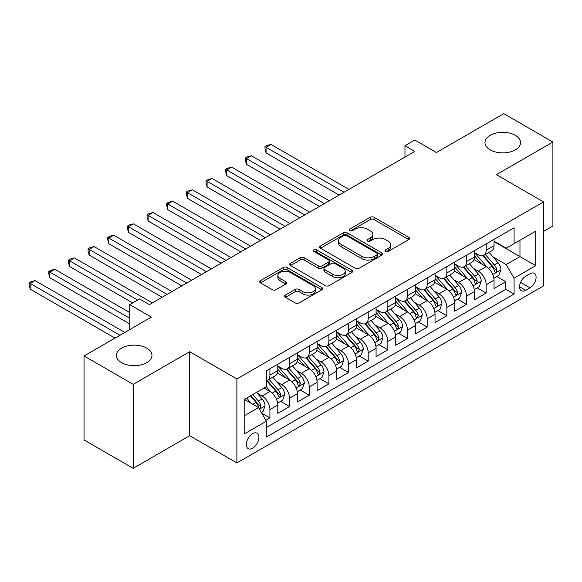 <?xml version="1.0" encoding="UTF-8"?>
<svg xmlns="http://www.w3.org/2000/svg" width="582" height="582" viewBox="0 0 582 582"><rect width="100%" height="100%" fill="white"/><g stroke="black" fill="none" stroke-linecap="round" stroke-linejoin="round"><path stroke-width="0.87" d="M385.56 251.424A1.913 1.106 0 0 0 388.267 251.424L408.768 239.588A2.728 1.579 0 0 0 409.568 238.475A2.728 1.579 0 0 0 408.768 237.354L374.037 217.304A2.728 1.579 0 0 0 370.174 217.304L349.673 229.141A1.913 1.106 0 0 0 349.113 229.919A1.913 1.106 0 0 0 349.673 230.698A1.913 1.106 0 0 0 352.372 230.698L355.027 229.17A8.73 5.042 0 0 1 367.38 229.17L370.268 230.843A8.73 5.042 0 0 1 372.829 234.408A8.73 5.042 0 0 1 370.268 237.973L367.62 239.5A1.913 1.106 0 0 0 367.06 240.279A1.913 1.106 0 0 0 367.62 241.064A1.913 1.106 0 0 0 370.319 241.064L372.975 239.529A8.73 5.042 0 0 1 385.32 239.529L388.216 241.203A8.73 5.042 0 0 1 390.777 244.767A8.73 5.042 0 0 1 388.216 248.332L385.56 249.86A1.913 1.106 0 0 0 385 250.646A1.913 1.106 0 0 0 385.56 251.424L385.56 249.86M146.759 348.145A17.795 10.272 0 0 0 127.363 345.919A17.795 10.272 0 0 0 116.378 355.406A17.795 10.272 0 0 0 121.594 362.673A17.795 10.272 0 0 0 140.982 364.899A17.795 10.272 0 0 0 151.967 355.406A17.795 10.272 0 0 0 146.759 348.145M515.354 135.337A17.795 10.272 0 0 0 495.959 133.111A17.795 10.272 0 0 0 484.981 142.605A17.795 10.272 0 0 0 490.19 149.865A17.795 10.272 0 0 0 509.577 152.091A17.795 10.272 0 0 0 520.563 142.605A17.795 10.272 0 0 0 515.354 135.337M252.617 448.191A8.897 5.136 120 0 0 258.43 440.356A8.897 5.136 120 0 0 257.062 433.226A8.897 5.136 120 0 0 252.617 433.663A8.897 5.136 120 0 0 246.804 441.505A8.897 5.136 120 0 0 248.172 448.635A8.897 5.136 120 0 0 252.617 448.191M285.464 295.067A2.728 1.579 0 0 0 284.663 296.18A2.728 1.579 0 0 0 285.464 297.293L295.212 302.916A2.728 1.579 0 0 0 299.068 302.916L321.839 289.771A2.728 1.579 0 0 0 322.639 288.657A2.728 1.579 0 0 0 321.839 287.544L287.108 267.494A2.728 1.579 0 0 0 283.245 267.494L260.474 280.64A2.728 1.579 0 0 0 259.674 281.753A2.728 1.579 0 0 0 260.474 282.867L272.245 289.661A2.728 1.579 0 0 0 276.108 289.661L285.849 284.038A2.728 1.579 0 0 0 286.65 282.925A2.728 1.579 0 0 0 285.849 281.804L280.015 278.436A7.297 4.212 0 0 1 277.876 275.461A7.297 4.212 0 0 1 282.379 271.561A7.297 4.212 0 0 1 290.338 272.478L313.203 285.682A7.297 4.212 0 0 1 315.342 288.657A7.297 4.212 0 0 1 310.832 292.55A7.297 4.212 0 0 1 302.88 291.64L299.068 289.436A2.728 1.579 0 0 0 295.212 289.436L285.464 295.067L285.464 297.293M543.559 231.418L552.9 226.027L552.9 142.037L503.757 113.657L436.42 152.535L414.799 140.051L404.97 145.726L414.799 151.4L149.407 304.619L139.578 298.944L129.75 304.619L129.75 329.587M133.191 384.353L133.191 468.343L189.71 435.707L189.71 351.717L133.191 384.353L84.048 355.973L151.378 317.103L129.75 304.619M189.71 351.717L236.889 378.962L543.559 201.903L543.559 285.893L236.889 462.952L236.889 378.962M552.9 142.037L496.381 174.665L543.559 201.903M355.224 268.273A2.728 1.579 0 0 0 359.079 268.273L381.85 255.127A2.728 1.579 0 0 0 382.65 254.014A2.728 1.579 0 0 0 381.85 252.901L347.119 232.844A2.728 1.579 0 0 0 343.256 232.844L320.486 245.99A2.728 1.579 0 0 0 319.685 247.103A2.728 1.579 0 0 0 320.486 248.216L355.224 268.273M314.593 251.831A1.913 1.106 0 0 1 316.528 252.108L316.528 249.831L351.841 270.223A2.728 1.579 0 0 1 352.641 271.336A2.728 1.579 0 0 1 351.841 272.449L329.077 285.595A2.728 1.579 0 0 1 325.214 285.595L290.483 265.545L290.483 263.311A2.728 1.579 0 0 0 289.683 264.432A2.728 1.579 0 0 0 290.483 265.545M290.483 263.311L300.225 257.688A2.728 1.579 0 0 1 304.088 257.688L318.172 265.821A2.728 1.579 0 0 0 322.028 265.821L328.495 262.089A2.728 1.579 0 0 0 329.296 260.976A2.728 1.579 0 0 0 328.495 259.863L313.829 251.395A1.913 1.106 0 0 1 313.269 250.616A1.913 1.106 0 0 1 314.447 249.598A1.913 1.106 0 0 1 316.528 249.831M133.191 468.343L84.048 439.963L84.048 355.973M265.836 420.248L269.917 417.891L261.762 413.184M257.12 393.134L262.053 395.986A11.123 6.424 60 0 1 269.917 409.604L277.781 405.065L277.781 413.351L289.574 406.542L280.633 401.376M276.777 381.785L281.71 384.637A11.123 6.424 60 0 1 289.574 398.255L297.438 393.716L297.438 402.002L309.231 395.193L300.29 390.027M296.434 370.436L301.367 373.288A11.123 6.424 60 0 1 309.231 386.906L317.095 382.367L317.095 390.653L328.888 383.844L319.947 378.678M316.091 359.087L321.031 361.939A11.123 6.424 60 0 1 328.888 375.557L336.752 371.018L336.752 379.304L348.553 372.495L339.604 367.329M335.749 347.738L340.688 350.59A11.123 6.424 60 0 1 348.553 364.208L356.417 359.669L356.417 367.955L368.21 361.138L359.261 355.98M355.413 336.389L360.345 339.233A11.123 6.424 60 0 1 368.21 352.859L376.074 348.32L376.074 356.599L387.867 349.789L378.926 344.631M375.07 325.04L380.002 327.884A11.123 6.424 60 0 1 387.867 341.503L395.731 336.963L395.731 345.25L407.524 338.44L398.583 333.275M394.727 313.691L399.659 316.535A11.123 6.424 60 0 1 407.524 330.154L415.388 325.614L415.388 333.901L427.181 327.091L418.24 321.926M414.384 302.334L419.324 305.186A11.123 6.424 60 0 1 427.181 318.805L435.045 314.265L435.045 322.552L446.845 315.742L437.897 310.577M434.041 290.985L438.981 293.837A11.123 6.424 60 0 1 446.845 307.456L454.709 302.916L454.709 311.203L466.502 304.393L457.554 299.228M453.705 279.636L458.638 282.488A11.123 6.424 60 0 1 466.502 296.107L474.366 291.567L474.366 299.854L486.159 293.044L486.159 284.758A11.123 6.424 -120 0 0 478.295 271.139L473.362 268.287M477.218 287.879L486.159 293.044M277.781 405.065A11.123 6.424 -120 0 0 269.917 391.446L264.017 388.041M297.438 393.716A11.123 6.424 -120 0 0 289.574 380.097L277.418 373.077M317.095 382.367A11.123 6.424 -120 0 0 309.231 368.748L297.075 361.728M336.752 371.018A11.123 6.424 -120 0 0 328.888 357.399L316.732 350.379M356.417 359.669A11.123 6.424 -120 0 0 348.553 346.043L336.396 339.03M376.074 348.32A11.123 6.424 -120 0 0 368.21 334.694L356.053 327.681M395.731 336.963A11.123 6.424 -120 0 0 387.867 323.345L375.71 316.324M415.388 325.614A11.123 6.424 -120 0 0 407.524 311.996L395.367 304.975M435.045 314.265A11.123 6.424 -120 0 0 427.181 300.647L415.024 293.626M454.709 302.916A11.123 6.424 -120 0 0 446.845 289.298L434.689 282.277M474.366 291.567A11.123 6.424 -120 0 0 466.502 277.949L454.346 270.928M529.998 273.751L525.67 276.246A8.621 4.976 120 0 0 520.046 283.841A8.621 4.976 120 0 0 521.363 290.745A8.621 4.976 120 0 0 525.67 290.316L529.998 287.821A8.621 4.976 120 0 0 535.629 280.226A8.621 4.976 120 0 0 534.305 273.322A8.621 4.976 120 0 0 529.998 273.751M244.753 415.504L258.517 407.56L266.381 421.179L266.381 437.075L514.073 294.063L514.073 278.174L506.209 264.555L493.019 256.938M266.381 421.179L244.753 433.663L244.753 399.165L266.381 386.681L266.381 370.785L514.073 227.78L514.073 243.669L535.702 231.185L535.702 265.69L514.073 278.174M277.781 366.02L281.71 368.29A11.123 6.424 60 0 0 287.275 368.843L295.132 364.303A11.123 6.424 -120 0 0 297.438 359.21L297.438 352.852M297.438 354.671L301.367 356.941A11.123 6.424 60 0 0 306.932 357.493L314.797 352.954A11.123 6.424 -120 0 0 317.095 347.861L317.095 341.503M317.095 343.322L321.031 345.592A11.123 6.424 60 0 0 326.589 346.145L334.454 341.605A11.123 6.424 -120 0 0 336.752 336.512L336.752 330.154M336.752 331.973L340.688 334.243A11.123 6.424 60 0 0 346.246 334.796L354.111 330.256A11.123 6.424 -120 0 0 356.417 325.163L356.417 318.805M356.417 320.624L360.345 322.894A11.123 6.424 60 0 0 365.903 323.447L373.768 318.907A11.123 6.424 -120 0 0 376.074 313.814L376.074 307.456M376.074 309.275L380.002 311.545A11.123 6.424 60 0 0 385.56 312.09L393.425 307.551A11.123 6.424 -120 0 0 395.731 302.465L395.731 296.107M395.731 297.926L399.659 300.196A11.123 6.424 60 0 0 405.225 300.741L413.089 296.202A11.123 6.424 -120 0 0 415.388 291.116L415.388 284.758M415.388 286.577L419.324 288.847A11.123 6.424 60 0 0 424.882 289.392L432.746 284.853A11.123 6.424 -120 0 0 435.045 279.76L435.045 273.409M435.045 275.221L438.981 277.49A11.123 6.424 60 0 0 444.539 278.043L452.403 273.504A11.123 6.424 -120 0 0 454.709 268.411L454.709 262.06M454.709 263.872L458.638 266.141A11.123 6.424 60 0 0 464.196 266.694L472.06 262.155A11.123 6.424 -120 0 0 474.366 257.062L474.366 250.711M266.381 427.537L505.816 289.298L505.816 281.695L494.023 288.505L494.023 280.218A11.123 6.424 -120 0 0 486.159 266.6L474.003 259.579M474.366 252.523L478.295 254.792A11.123 6.424 -120 0 0 483.853 255.345A11.123 6.424 -120 0 0 486.159 250.253L486.159 243.902M483.853 255.345L491.717 250.806A11.123 6.424 -120 0 0 494.023 245.713L494.023 239.355M269.917 368.748L269.917 375.099A11.123 6.424 60 0 1 267.611 380.192A11.123 6.424 60 0 1 266.381 380.643M267.611 380.192L275.475 375.652A11.123 6.424 -120 0 0 277.781 370.559L277.781 364.208M289.574 357.399L289.574 363.75A11.123 6.424 60 0 1 287.275 368.843M309.231 346.043L309.231 352.401A11.123 6.424 60 0 1 306.932 357.493M328.888 334.694L328.888 341.052A11.123 6.424 60 0 1 326.589 346.145M348.553 323.345L348.553 329.703A11.123 6.424 60 0 1 346.246 334.796M368.21 311.996L368.21 318.354A11.123 6.424 60 0 1 365.903 323.447M387.867 300.647L387.867 307.005A11.123 6.424 60 0 1 385.56 312.09M407.524 289.298L407.524 295.656A11.123 6.424 60 0 1 405.225 300.741M427.181 277.949L427.181 284.307A11.123 6.424 60 0 1 424.882 289.392M446.845 266.6L446.845 272.951A11.123 6.424 60 0 1 444.539 278.043M466.502 255.251L466.502 261.602A11.123 6.424 60 0 1 464.196 266.694M466.502 296.107L466.502 304.393M446.845 307.456L446.845 315.742M427.181 318.805L427.181 327.091M407.524 330.154L407.524 338.44M387.867 341.503L387.867 349.789M368.21 352.859L368.21 361.138M348.553 364.208L348.553 372.495M328.888 375.557L328.888 383.844M309.231 386.906L309.231 395.193M289.574 398.255L289.574 406.542M269.917 409.604L269.917 417.891M258.517 407.56L244.753 399.616M506.209 264.555L519.973 256.611L519.973 240.264L535.702 231.185M494.023 241.632L535.702 265.69M494.023 241.174L506.209 248.208L514.073 243.669M189.71 435.707L236.889 462.952M404.97 145.726L404.97 157.075M496.875 276.53L505.816 281.695M505.816 289.298L514.073 294.063M386.324 251.693L388.216 250.602A8.73 5.042 0 0 0 390.777 247.037L390.777 244.767M372.829 234.408L372.829 236.678A8.73 5.042 0 0 1 370.268 240.242L368.384 241.334M408.731 239.609L374.037 219.574A2.728 1.579 0 0 0 370.174 219.574L350.437 230.967M381.814 255.149L347.119 235.113A2.728 1.579 0 0 0 343.256 235.113L320.522 248.238M377.027 254.792A1.913 1.106 0 0 0 377.587 254.014A1.913 1.106 0 0 0 377.027 253.235L346.537 235.63A1.913 1.106 0 0 0 343.838 235.63L341.037 237.245A8.73 5.042 0 0 0 338.477 240.81A8.73 5.042 0 0 0 341.037 244.375L361.88 256.407A8.73 5.042 0 0 0 374.226 256.407L377.027 254.792L377.027 257.062A1.913 1.106 0 0 0 377.587 256.284L377.587 254.014M338.477 240.81L338.477 243.08A8.73 5.042 0 0 0 341.037 246.644L341.037 244.375M377.027 257.062L374.226 258.677A8.73 5.042 0 0 1 361.88 258.677L341.037 246.644M290.52 265.567L300.225 259.958L300.225 257.688M329.296 260.976L329.296 263.246A2.728 1.579 0 0 1 328.495 264.359L322.028 268.091A2.728 1.579 0 0 1 318.172 268.091L304.088 259.958A2.728 1.579 0 0 0 300.225 259.958M316.528 252.108L351.804 272.471M332.788 274.26A7.297 4.212 0 0 0 340.746 275.177A7.297 4.212 0 0 0 345.25 271.277A7.297 4.212 0 0 0 343.111 268.302L335.057 263.646A2.728 1.579 0 0 0 331.194 263.646L324.734 267.378A2.728 1.579 0 0 0 323.934 268.491A2.728 1.579 0 0 0 324.734 269.612L332.788 274.26L332.788 276.53A7.297 4.212 0 0 0 340.746 277.447A7.297 4.212 0 0 0 345.25 273.547L345.25 271.277M323.934 268.491L323.934 270.768A2.728 1.579 0 0 0 324.734 271.881L324.734 269.612M332.788 276.53L324.734 271.881M315.342 288.657L315.342 290.927A7.297 4.212 0 0 1 310.832 294.819A7.297 4.212 0 0 1 302.88 293.91L299.068 291.706A2.728 1.579 0 0 0 295.212 291.706L285.5 297.315M277.876 275.461L277.876 277.73A7.297 4.212 0 0 0 280.015 280.706L280.015 278.436M285.813 284.06L280.015 280.706M321.802 289.792L287.108 269.764A2.728 1.579 0 0 0 283.245 269.764L260.51 282.888M493.856 278.269L498.934 275.337L500.906 269.662A7.37 4.256 -120 0 0 498.032 262.744L489.055 252.348M487.25 267.32L476.6 254.981A21.265 12.28 -120 0 0 474.366 252.646M481.409 263.857L475.45 256.96A17.656 10.192 -120 0 0 474.366 255.774M348.945 189.419L271.001 144.416L266.083 147.253L266.083 152.928L339.117 195.094M482.856 255.745L491.943 266.265A7.37 4.256 60 0 1 494.569 271.336L495.1 272.209L496.097 272.07L496.926 269.975A7.37 4.256 -120 0 0 494.3 264.905L485.315 254.501M483.387 255.571L493.15 266.876A3.754 2.168 60 0 1 494.096 268.346L496.926 269.975M266.083 152.928L264.999 148.905L264.999 146.635L344.027 192.256M264.999 146.635L266.971 145.5L271.001 144.416M474.199 289.618L479.277 286.686L481.241 281.011A7.37 4.256 -120 0 0 478.375 274.093L469.39 263.697M467.593 278.669L456.943 266.33A21.265 12.28 -120 0 0 454.709 263.995M461.752 275.206L455.793 268.309A17.656 10.192 -120 0 0 454.709 267.123M329.281 200.768L251.337 155.765L246.426 158.602L246.426 164.284L319.453 206.443M463.199 267.094L472.278 277.614A7.37 4.256 60 0 1 474.905 282.685L475.443 283.565L476.44 283.419L477.269 281.324A7.37 4.256 -120 0 0 474.643 276.254L465.658 265.85M463.73 266.92L473.493 278.225A3.754 2.168 60 0 1 474.439 279.695L477.269 281.324M246.426 164.284L245.342 160.254L245.342 157.984L324.37 203.605M245.342 157.984L247.306 156.849L251.337 155.765M454.542 300.967L459.62 298.035L461.584 292.36A7.37 4.256 -120 0 0 458.718 285.442L449.733 275.046M447.936 290.018L437.286 277.687A21.265 12.28 -120 0 0 435.045 275.344M442.094 286.555L436.136 279.658A17.656 10.192 -120 0 0 435.045 278.472M309.624 212.117L231.68 167.121L226.769 169.959L226.769 175.633L299.795 217.792M443.535 278.443L452.621 288.963A7.37 4.256 60 0 1 455.248 294.041L455.786 294.914L456.783 294.768L457.605 292.673A7.37 4.256 -120 0 0 454.978 287.603L446.001 277.199M444.073 278.276L453.836 289.574A3.754 2.168 60 0 1 454.782 291.044L457.605 292.673M226.769 175.633L225.685 171.603L225.685 169.333L304.713 214.954M225.685 169.333L227.649 168.198L231.68 167.121M434.885 312.323L439.963 309.384L441.927 303.709A7.37 4.256 -120 0 0 439.061 296.791L430.076 286.395M428.279 301.367L417.621 289.036A21.265 12.28 -120 0 0 415.388 286.693M422.437 297.904L416.479 291.007A17.656 10.192 -120 0 0 415.388 289.821M289.967 223.466L212.023 178.47L207.105 181.308L207.105 186.982L280.138 229.141M423.878 289.792L432.964 300.312A7.37 4.256 60 0 1 435.591 305.39L436.129 306.263L437.126 306.117L437.948 304.022A7.37 4.256 -120 0 0 435.321 298.952L426.344 288.548M424.416 289.625L434.172 300.923A3.754 2.168 60 0 1 435.118 302.393L437.948 304.022M207.105 186.982L206.028 182.952L206.028 180.682L285.049 226.303M206.028 180.682L207.992 179.547L212.023 178.47M415.221 323.672L420.306 320.733L422.27 315.058A7.37 4.256 -120 0 0 419.396 308.147L410.419 297.744M408.615 312.716L397.964 300.385A21.265 12.28 -120 0 0 395.731 298.042M402.773 309.253L396.815 302.356A17.656 10.192 -120 0 0 395.731 301.17M270.31 234.815L192.366 189.819L187.448 192.657L187.448 198.331L260.481 240.497M404.221 301.141L413.307 311.661A7.37 4.256 60 0 1 415.934 316.739L416.465 317.612L417.461 317.474L418.291 315.379A7.37 4.256 -120 0 0 415.664 310.301L406.68 299.897M404.752 300.974L414.515 312.272A3.754 2.168 60 0 1 415.461 313.742L418.291 315.379M187.448 198.331L186.371 194.301L186.371 192.031L265.392 237.66M186.371 192.031L188.335 190.896L192.366 189.819M395.564 335.021L400.642 332.089L402.613 326.407A7.37 4.256 -120 0 0 399.739 319.496L390.762 309.093M388.958 324.065L378.307 311.734A21.265 12.28 -120 0 0 376.074 309.391M383.116 320.602L377.158 313.705A17.656 10.192 -120 0 0 376.074 312.519M250.653 246.171L172.709 201.168L167.791 204.006L167.791 209.68L240.824 251.846M384.564 312.49L393.65 323.01A7.37 4.256 60 0 1 396.277 328.088L396.808 328.961L397.804 328.823L398.634 326.728A7.37 4.256 -120 0 0 396.007 321.65L387.023 311.254M385.095 312.323L394.858 323.621A3.754 2.168 60 0 1 395.804 325.091L398.634 326.728M167.791 209.68L166.707 205.65L166.707 203.38L245.735 249.009M166.707 203.38L168.678 202.245L172.709 201.168M375.907 346.37L380.984 343.438L382.949 337.764A7.37 4.256 -120 0 0 380.082 330.845L371.098 320.442M369.301 335.414L358.65 323.083A21.265 12.28 -120 0 0 356.417 320.747M363.459 331.951L357.501 325.054A17.656 10.192 -120 0 0 356.417 323.868M230.989 257.52L153.044 212.517L148.134 215.355L148.134 221.029L221.16 263.195M364.907 323.847L373.986 334.359A7.37 4.256 60 0 1 376.612 339.437L377.151 340.31L378.147 340.172L378.977 338.077A7.37 4.256 -120 0 0 376.35 332.999L367.366 322.603M365.438 323.672L375.201 334.97A3.754 2.168 60 0 1 376.147 336.44L378.977 338.077M148.134 221.029L147.05 216.999L147.05 214.729L226.078 260.358M147.05 214.729L149.014 213.594L153.044 212.517M356.249 357.719L361.327 354.787L363.292 349.113A7.37 4.256 -120 0 0 360.425 342.194L351.441 331.791M349.644 346.763L338.993 334.432A21.265 12.28 -120 0 0 336.752 332.096M343.802 343.307L337.844 336.403A17.656 10.192 -120 0 0 336.752 335.217M211.331 268.869L133.387 223.866L128.477 226.704L128.477 232.378L201.503 274.544M345.242 335.196L354.329 345.708A7.37 4.256 60 0 1 356.955 350.786L357.493 351.659L358.49 351.521L359.312 349.426A7.37 4.256 -120 0 0 356.686 344.348L347.709 333.952M345.781 335.021L355.544 346.326A3.754 2.168 60 0 1 356.49 347.789L359.312 349.426M128.477 232.378L127.393 228.348L127.393 226.078L206.421 271.707M127.393 226.078L129.357 224.943L133.387 223.866M336.592 369.068L341.67 366.136L343.635 360.462A7.37 4.256 -120 0 0 340.768 353.543L331.784 343.14M329.987 358.112L319.329 345.781A21.265 12.28 -120 0 0 317.095 343.445M324.145 354.656L318.187 347.752A17.656 10.192 -120 0 0 317.095 346.566M191.674 280.218L113.73 235.215L108.812 238.053L108.812 243.727L181.846 285.893M325.585 346.545L334.672 357.064A7.37 4.256 60 0 1 337.298 362.135L337.836 363.008L338.833 362.87L339.655 360.775A7.37 4.256 -120 0 0 337.029 355.697L328.052 345.301M326.124 346.37L335.879 357.675A3.754 2.168 60 0 1 336.825 359.138L339.655 360.775M108.812 243.727L107.735 239.697L107.735 237.427L186.764 283.056M107.735 237.427L109.7 236.292L113.73 235.215M316.928 380.417L322.013 377.485L323.978 371.811A7.37 4.256 -120 0 0 321.104 364.892L312.127 354.496M310.322 369.461L299.672 357.13A21.265 12.28 -120 0 0 297.438 354.794M304.481 366.005L298.522 359.109A17.656 10.192 -120 0 0 297.438 357.923M172.017 291.567L94.073 246.564L89.155 249.402L89.155 255.076L162.189 297.242M305.928 357.894L315.015 368.413A7.37 4.256 60 0 1 317.641 373.484L318.179 374.357L319.169 374.219L319.998 372.124A7.37 4.256 -120 0 0 317.372 367.046L308.387 356.65M306.459 357.719L316.222 369.024A3.754 2.168 60 0 1 317.168 370.494L319.998 372.124M89.155 255.076L88.078 251.053L88.078 248.776L167.099 294.405M88.078 248.776L90.043 247.641L94.073 246.564M297.271 391.766L302.356 388.834L304.321 383.16A7.37 4.256 -120 0 0 301.447 376.241L292.47 365.845M290.665 380.817L280.015 368.479A21.265 12.28 -120 0 0 277.781 366.143M284.824 377.354L278.865 370.458A17.656 10.192 -120 0 0 277.781 369.272M152.36 302.916L74.416 257.913L69.498 260.751L69.498 266.425L132.696 302.916M286.271 369.243L295.358 379.762A7.37 4.256 60 0 1 297.984 384.833L298.515 385.706L299.512 385.568L300.341 383.473A7.37 4.256 -120 0 0 297.715 378.402L288.73 367.999M286.802 369.068L296.565 380.373A3.754 2.168 60 0 1 297.511 381.843L300.341 383.473M69.498 266.425L68.414 262.402L68.414 260.132L137.614 300.079M68.414 260.132L70.386 258.997L74.416 257.913M277.614 403.115L282.692 400.183L284.656 394.509A7.37 4.256 -120 0 0 281.79 387.59L272.805 377.194M271.008 392.166L266.309 386.717M265.166 388.703L264.403 387.816M129.75 312.563L54.752 269.262L49.841 272.1L49.841 277.781L129.75 323.912M266.614 380.592L275.693 391.111A7.37 4.256 60 0 1 278.32 396.182L278.858 397.062L279.855 396.917L280.684 394.822A7.37 4.256 -120 0 0 278.058 389.751L269.073 379.348M267.145 380.417L276.908 391.722A3.754 2.168 60 0 1 277.854 393.192L280.684 394.822M49.841 277.781L48.757 273.751L48.757 271.481L129.75 318.238M48.757 271.481L50.721 270.346L54.752 269.262M261.362 412.5L263.035 411.532L264.999 405.858A7.37 4.256 -120 0 0 262.133 398.939L256.48 392.392M251.198 403.341L246.644 398.066M245.509 400.052L244.753 399.179M124.839 332.424L35.095 280.619L30.184 283.456L30.184 289.13L115.003 338.098M250.384 395.913L256.036 402.46A7.37 4.256 60 0 1 258.663 407.538L259.201 408.411L260.198 408.266L261.027 406.171A7.37 4.256 -120 0 0 258.393 401.1L252.741 394.552M250.835 395.651L257.251 403.071A3.754 2.168 60 0 1 258.197 404.541L261.027 406.171M30.184 289.13L29.1 285.1L29.1 282.83L119.921 335.261M29.1 282.83L31.064 281.695L35.095 280.619M262.053 395.986L269.917 391.446M281.71 384.637L289.574 380.097M301.367 373.288L309.231 368.748M321.031 361.939L328.888 357.399M340.688 350.59L348.553 346.043M360.345 339.233L368.21 334.694M380.002 327.884L387.867 323.345M399.659 316.535L407.524 311.996M419.324 305.186L427.181 300.647M438.981 293.837L446.845 289.298M458.638 282.488L466.502 277.949M478.295 271.139L486.159 266.6M486.159 250.253L494.023 245.713M269.917 375.099L277.781 370.559M289.574 363.75L297.438 359.21M309.231 352.401L317.095 347.861M328.888 341.052L336.752 336.512M348.553 329.703L356.417 325.163M368.21 318.354L376.074 313.814M387.867 307.005L395.731 302.465M407.524 295.656L415.388 291.116M427.181 284.307L435.045 279.76M446.845 272.951L454.709 268.411M466.502 261.602L474.366 257.062M486.159 284.758L494.023 280.218M520.57 282.379L529.998 287.821M519.581 286.802L525.67 290.316M388.216 250.602L388.216 248.332M367.62 241.064L367.62 239.5M370.268 240.242L370.268 237.973M349.673 230.698L349.673 229.141M370.174 219.574L370.174 217.304M374.037 219.574L374.037 217.304M408.768 239.588L408.768 237.354M320.486 248.216L320.486 245.99M343.256 235.113L343.256 232.844M347.119 235.113L347.119 232.844M381.85 255.127L381.85 252.901M361.88 258.677L361.88 256.407M374.226 258.677L374.226 256.407M304.088 259.958L304.088 257.688M318.172 268.091L318.172 265.821M322.028 268.091L322.028 265.821M328.495 264.359L328.495 262.089M351.841 272.449L351.841 270.223M295.212 291.706L295.212 289.436M299.068 291.706L299.068 289.436M302.88 293.91L302.88 291.64M285.849 284.038L285.849 281.804M260.474 282.867L260.474 280.64M283.245 269.764L283.245 267.494M287.108 269.764L287.108 267.494M321.839 289.771L321.839 287.544M492.736 274.493L500.855 269.808M476.6 254.981L477.611 254.399M494.3 264.905L498.032 262.744M488.429 268.295L491.943 266.265M473.079 285.842L481.198 281.157M456.943 266.33L457.954 265.748M474.643 276.254L478.375 274.093M468.765 279.644L472.278 277.614M453.414 297.191L461.541 292.506M437.286 277.687L438.297 277.097M454.978 287.603L458.718 285.442M449.108 290.993L452.621 288.963M433.757 308.54L441.876 303.855M417.621 289.036L418.64 288.446M435.321 298.952L439.061 296.791M429.451 302.342L432.964 300.312M414.1 319.889L422.219 315.204M397.964 300.385L398.976 299.795M415.664 310.301L419.396 308.147M409.793 313.691L413.307 311.661M394.443 331.238L402.562 326.553M378.307 311.734L379.319 311.152M396.007 321.65L399.739 319.496M390.136 325.04L393.65 323.01M374.786 342.594L382.905 337.902M358.65 323.083L359.661 322.501M376.35 332.999L380.082 330.845M370.472 336.389L373.986 334.359M355.122 353.943L363.248 349.251M338.993 334.432L340.004 333.85M356.686 344.348L360.425 342.194M350.815 347.738L354.329 345.708M335.465 365.292L343.584 360.6M319.329 345.781L320.347 345.199M337.029 355.697L340.768 353.543M331.158 359.087L334.672 357.064M315.808 376.641L323.927 371.949M299.672 357.13L300.683 356.548M317.372 367.046L321.104 364.892M311.501 370.436L315.015 368.413M296.151 387.99L304.27 383.305M280.015 368.479L281.026 367.897M297.715 378.402L301.447 376.241M291.844 381.792L295.358 379.762M276.494 399.339L284.613 394.654M278.058 389.751L281.79 387.59M272.18 393.141L275.693 391.111M259.448 409.182L264.956 406.003M258.393 401.1L262.133 398.939M252.857 404.294L256.036 402.46"/></g></svg>

